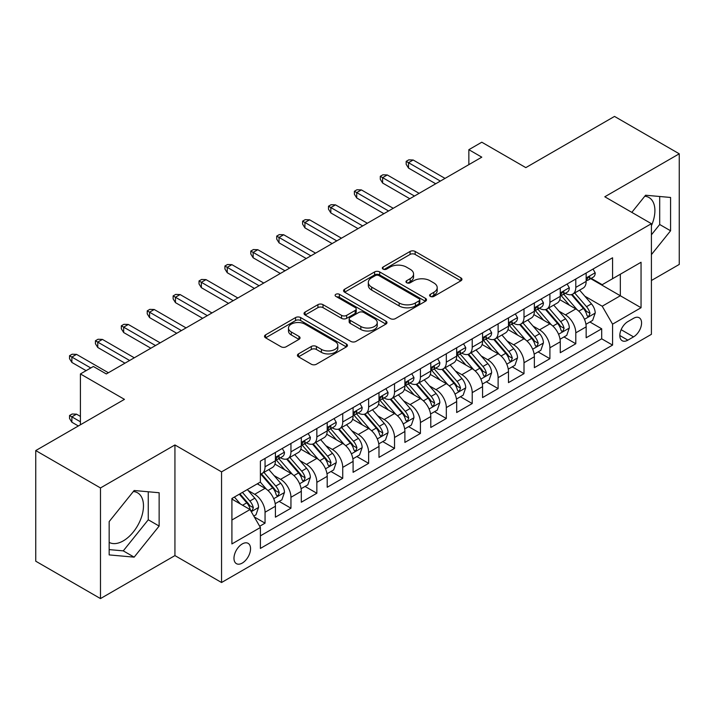 <?xml version="1.0" encoding="UTF-8"?>
<svg xmlns="http://www.w3.org/2000/svg" width="715" height="715" viewBox="0 0 715 715"><rect width="100%" height="100%" fill="white"/><g stroke="black" fill="none" stroke-linecap="round" stroke-linejoin="round"><path stroke-width="1.07" d="M430.341 296.394A2.52 1.457 0 0 0 433.898 296.394L460.907 280.798A3.593 2.074 0 0 0 461.953 279.333A3.593 2.074 0 0 0 460.907 277.867L415.156 251.457A3.593 2.074 0 0 0 410.07 251.457L383.061 267.044A2.52 1.457 0 0 0 382.328 268.071A2.52 1.457 0 0 0 383.061 269.099A2.52 1.457 0 0 0 386.618 269.099L390.113 267.079A11.503 6.641 0 0 1 406.379 267.079L410.195 269.287A11.503 6.641 0 0 1 413.565 273.979A11.503 6.641 0 0 1 410.195 278.671L406.701 280.691A2.52 1.457 0 0 0 405.959 281.719A2.52 1.457 0 0 0 406.701 282.747A2.52 1.457 0 0 0 410.258 282.747L413.753 280.727A11.503 6.641 0 0 1 430.019 280.727L433.835 282.934A11.503 6.641 0 0 1 437.205 287.627A11.503 6.641 0 0 1 433.835 292.319L430.341 294.339A2.52 1.457 0 0 0 429.599 295.367A2.52 1.457 0 0 0 430.341 296.394L430.341 294.339M109.163 542.381A28.564 16.49 120 0 0 123.275 540.871A28.564 16.49 120 0 0 141.936 515.694A28.564 16.49 120 0 0 137.557 492.805A28.564 16.49 120 0 0 133.339 491.518M242.269 563.071A11.717 6.766 120 0 0 249.919 552.74A11.717 6.766 120 0 0 248.123 543.355A11.717 6.766 120 0 0 242.269 543.936A11.717 6.766 120 0 0 234.609 554.259A11.717 6.766 120 0 0 236.406 563.652A11.717 6.766 120 0 0 242.269 563.071M644.778 196.241A28.564 16.49 -60 0 1 648.997 197.537A28.564 16.49 -60 0 1 651.41 225.743M298.486 353.88A3.593 2.074 0 0 0 297.431 355.355A3.593 2.074 0 0 0 298.486 356.821L311.32 364.23A3.593 2.074 0 0 0 316.405 364.23L346.4 346.909A3.593 2.074 0 0 0 347.445 345.443A3.593 2.074 0 0 0 346.4 343.978L300.64 317.567A3.593 2.074 0 0 0 295.563 317.567L265.569 334.879A3.593 2.074 0 0 0 264.514 336.345A3.593 2.074 0 0 0 265.569 337.811L281.075 346.766A3.593 2.074 0 0 0 286.152 346.766L298.995 339.357A3.593 2.074 0 0 0 300.041 337.891A3.593 2.074 0 0 0 298.995 336.416L291.3 331.983A9.617 5.55 0 0 1 288.485 328.06A9.617 5.55 0 0 1 294.419 322.93A9.617 5.55 0 0 1 304.903 324.127L335.022 341.52A9.617 5.55 0 0 1 337.838 345.443A9.617 5.55 0 0 1 331.903 350.573A9.617 5.55 0 0 1 321.419 349.376L316.405 346.471A3.593 2.074 0 0 0 311.32 346.471L298.486 353.88L298.486 356.821M651.41 280.503L679.25 264.434L679.25 153.797L614.516 116.42L525.82 167.623L481.794 142.214L468.852 149.685L481.794 157.166L106.312 373.945L93.37 366.473L80.42 373.945L80.42 424.773M100.484 487.943L100.484 598.58L174.934 555.6L174.934 444.962L100.484 487.943L35.75 450.566L124.446 399.363L80.42 373.945M174.934 444.962L221.552 471.873L651.41 223.688L651.41 334.325L221.552 582.51L221.552 471.873M679.25 153.797L604.801 196.777L651.41 223.688M390.372 318.595A3.593 2.074 0 0 0 395.449 318.595L425.443 301.274A3.593 2.074 0 0 0 426.498 299.808A3.593 2.074 0 0 0 425.443 298.343L379.692 271.923A3.593 2.074 0 0 0 374.606 271.923L344.612 289.244A3.593 2.074 0 0 0 343.566 290.71A3.593 2.074 0 0 0 344.612 292.176L390.372 318.595M336.854 296.94A2.52 1.457 0 0 1 339.402 297.297L339.402 294.303L385.921 321.16A3.593 2.074 0 0 1 386.976 322.626A3.593 2.074 0 0 1 385.921 324.092L355.927 341.413A3.593 2.074 0 0 1 350.842 341.413L305.091 314.993L305.091 312.062A3.593 2.074 0 0 0 304.036 313.528A3.593 2.074 0 0 0 305.091 314.993M305.091 312.062L317.925 304.653A3.593 2.074 0 0 1 323.01 304.653L341.564 315.36A3.593 2.074 0 0 0 346.65 315.36L355.167 310.444A3.593 2.074 0 0 0 356.222 308.978A3.593 2.074 0 0 0 355.167 307.513L335.844 296.359A2.52 1.457 0 0 1 335.112 295.331A2.52 1.457 0 0 1 336.667 293.99A2.52 1.457 0 0 1 339.402 294.303M100.484 598.58L35.75 561.203L35.75 450.566M259.679 526.258L265.05 523.157L254.308 516.945M248.194 490.544L254.692 494.297A14.649 8.455 60 0 1 265.05 512.235L275.409 506.256L275.409 517.168L290.951 508.204L279.163 501.403M274.086 475.591L280.593 479.345A14.649 8.455 60 0 1 290.951 497.291L301.31 491.312L301.31 502.225L316.843 493.252L305.064 486.45M299.987 460.639L306.485 464.393A14.649 8.455 60 0 1 316.843 482.339L327.202 476.36L327.202 487.273L342.735 478.299L330.956 471.498M325.879 445.695L332.386 449.449A14.649 8.455 60 0 1 342.735 467.387L353.094 461.407L353.094 472.32L368.636 463.347L356.856 456.545M351.771 430.743L358.278 434.497A14.649 8.455 60 0 1 368.636 452.434L378.995 446.455L378.995 457.368L394.528 448.403L382.748 441.593M377.672 415.79L384.169 419.544A14.649 8.455 60 0 1 394.528 437.482L404.887 431.503L404.887 442.415L420.429 433.451L408.64 426.649M403.564 400.838L410.07 404.592A14.649 8.455 60 0 1 420.429 422.538L430.788 416.559L430.788 427.472L446.321 418.498L434.541 411.697M429.465 385.894L435.962 389.648A14.649 8.455 60 0 1 446.321 407.586L456.679 401.607L456.679 412.519L472.213 403.546L460.433 396.745M455.357 370.942L461.854 374.696A14.649 8.455 60 0 1 472.213 392.633L482.571 386.654L482.571 397.567L498.114 388.594L486.325 381.792M481.249 355.99L487.755 359.743A14.649 8.455 60 0 1 498.114 377.681L508.472 371.702L508.472 382.614L524.006 373.65L512.226 366.849M507.15 341.037L513.647 344.791A14.649 8.455 60 0 1 524.006 362.737L534.364 356.749L534.364 367.671L549.907 358.698L538.118 351.896M533.041 326.085L539.548 329.838A14.649 8.455 60 0 1 549.907 347.785L560.265 341.806L560.265 352.718L575.798 343.745L575.798 332.832A14.649 8.455 -120 0 0 565.44 314.895L558.942 311.141M564.019 336.944L575.798 343.745M275.409 506.256A14.649 8.455 -120 0 0 265.05 488.318L257.284 483.832M301.31 491.312A14.649 8.455 -120 0 0 290.951 473.366L274.935 464.124M327.202 476.36A14.649 8.455 -120 0 0 316.843 458.413L300.827 449.172M353.094 461.407A14.649 8.455 -120 0 0 342.735 443.47L326.728 434.219M378.995 446.455A14.649 8.455 -120 0 0 368.636 428.517L352.62 419.267M404.887 431.503A14.649 8.455 -120 0 0 394.528 413.565L378.512 404.315M430.788 416.559A14.649 8.455 -120 0 0 420.429 398.613L404.413 389.371M456.679 401.607A14.649 8.455 -120 0 0 446.321 383.66L430.305 374.419M482.571 386.654A14.649 8.455 -120 0 0 472.213 368.717L456.206 359.466M508.472 371.702A14.649 8.455 -120 0 0 498.114 353.764L482.098 344.514M534.364 356.749A14.649 8.455 -120 0 0 524.006 338.812L507.99 329.57M560.265 341.806A14.649 8.455 -120 0 0 549.907 323.859L533.891 314.618M633.544 318.327L627.85 321.616A11.351 6.551 120 0 0 620.432 331.626A11.351 6.551 120 0 0 622.175 340.724A11.351 6.551 120 0 0 627.85 340.161L633.544 336.872A11.351 6.551 120 0 0 640.962 326.862A11.351 6.551 120 0 0 639.219 317.764A11.351 6.551 120 0 0 633.544 318.327M231.91 520.011L250.036 509.545L260.394 527.491L260.394 548.423L612.567 345.095L612.567 324.163L602.209 306.217L584.834 296.189M260.394 527.491L231.91 543.936L231.91 498.48L260.394 482.035L260.394 461.103L612.567 257.775L612.567 278.707L641.051 262.262L641.051 307.718L612.567 324.163M280.459 457.743L280.593 457.815A14.649 8.455 60 0 0 287.913 458.547L298.271 452.559A14.649 8.455 -120 0 0 301.31 445.856L301.31 437.482M306.351 442.791L306.485 442.871A14.649 8.455 60 0 0 313.814 443.595L324.172 437.616A14.649 8.455 -120 0 0 327.202 430.904L327.202 422.538M332.243 427.838L332.386 427.919A14.649 8.455 60 0 0 339.705 428.643L350.064 422.663A14.649 8.455 -120 0 0 353.094 415.96L353.094 407.586M358.144 412.886L358.278 412.966A14.649 8.455 60 0 0 365.597 413.69L375.956 407.711A14.649 8.455 -120 0 0 378.995 401.008L378.995 392.633M384.035 397.933L384.169 398.014A14.649 8.455 60 0 0 391.498 398.738L401.857 392.758A14.649 8.455 -120 0 0 404.887 386.055L404.887 377.681M409.936 382.99L410.07 383.061A14.649 8.455 60 0 0 417.39 383.794L427.749 377.815A14.649 8.455 -120 0 0 430.788 371.103L430.788 362.728M435.828 368.037L435.962 368.118A14.649 8.455 60 0 0 443.291 368.842L453.65 362.863A14.649 8.455 -120 0 0 456.679 356.15L456.679 347.785M461.72 353.085L461.854 353.165A14.649 8.455 60 0 0 469.183 353.889L479.542 347.91A14.649 8.455 -120 0 0 482.571 341.207L482.571 332.832M487.621 338.132L487.755 338.213A14.649 8.455 60 0 0 495.075 338.937L505.433 332.958A14.649 8.455 -120 0 0 508.472 326.255L508.472 317.88M513.513 323.189L513.647 323.26A14.649 8.455 60 0 0 520.976 323.984L531.334 318.005A14.649 8.455 -120 0 0 534.364 311.302L534.364 302.928M539.405 308.237L539.548 308.317A14.649 8.455 60 0 0 546.868 309.041L557.226 303.062A14.649 8.455 -120 0 0 560.265 296.35L560.265 287.975M260.394 535.857L601.69 338.812L601.69 328.793L586.157 337.766L586.157 326.853A14.649 8.455 -120 0 0 575.798 308.907L559.782 299.665M565.306 293.284L565.44 293.365A14.649 8.455 -120 0 0 572.76 294.088A14.649 8.455 -120 0 0 575.798 287.385L575.798 279.011M572.76 294.088L583.118 288.109A14.649 8.455 -120 0 0 586.157 281.397L586.157 273.032M265.05 458.413L265.05 466.788A14.649 8.455 60 0 1 262.021 473.491A14.649 8.455 60 0 1 260.394 474.09M262.021 473.491L272.379 467.512A14.649 8.455 -120 0 0 275.409 460.809L275.409 452.434M290.951 443.461L290.951 451.835A14.649 8.455 60 0 1 287.913 458.547M316.843 428.517L316.843 436.883A14.649 8.455 60 0 1 313.814 443.595M342.735 413.565L342.735 421.939A14.649 8.455 60 0 1 339.705 428.643M368.636 398.613L368.636 406.987A14.649 8.455 60 0 1 365.597 413.69M394.528 383.66L394.528 392.034A14.649 8.455 60 0 1 391.498 398.738M420.429 368.717L420.429 377.082A14.649 8.455 60 0 1 417.39 383.794M446.321 353.764L446.321 362.139A14.649 8.455 60 0 1 443.291 368.842M472.213 338.812L472.213 347.186A14.649 8.455 60 0 1 469.183 353.889M498.114 323.859L498.114 332.234A14.649 8.455 60 0 1 495.075 338.937M524.006 308.907L524.006 317.281A14.649 8.455 60 0 1 520.976 323.984M549.907 293.963L549.907 302.329A14.649 8.455 60 0 1 546.868 309.041M549.907 347.785L549.907 358.698M524.006 362.737L524.006 373.65M498.114 377.681L498.114 388.594M472.213 392.633L472.213 403.546M446.321 407.586L446.321 418.498M420.429 422.538L420.429 433.451M394.528 437.482L394.528 448.403M368.636 452.434L368.636 463.347M342.735 467.387L342.735 478.299M316.843 482.339L316.843 493.252M290.951 497.291L290.951 508.204M265.05 512.235L265.05 523.157M250.036 509.545L231.91 499.079M602.209 306.217L620.334 295.751L620.334 274.229L641.051 262.262M590.679 278.635L641.051 307.718M591.198 278.332L602.209 284.686L612.567 278.707M174.934 555.6L221.552 582.51M468.852 149.685L468.852 164.638M589.911 321.991L601.69 328.793M601.69 338.812L612.567 345.095M651.41 254.62L670.572 230.784L670.572 197.465L645.582 195.231L631.81 212.373M109.163 554.912L134.152 557.146L159.141 526.061L159.141 492.742L134.152 490.508L109.163 521.593L109.163 554.912M651.41 234.815L659.695 224.501L659.695 196.491M659.695 224.501L670.572 230.784M109.163 549.603L123.275 550.863L148.264 519.778L148.264 491.768M148.264 519.778L159.141 526.061M123.275 550.863L134.152 557.146M431.342 296.752L433.835 295.313A11.503 6.641 0 0 0 437.205 290.621L437.205 287.627M413.565 273.979L413.565 276.973A11.503 6.641 0 0 1 410.195 281.665L407.702 283.104M460.853 280.834L415.156 254.442A3.593 2.074 0 0 0 410.07 254.442L384.071 269.457M425.398 301.301L379.692 274.918A3.593 2.074 0 0 0 374.606 274.918L344.666 292.203M419.088 300.836A2.52 1.457 0 0 0 419.83 299.808A2.52 1.457 0 0 0 419.088 298.781L378.932 275.597A2.52 1.457 0 0 0 375.375 275.597L371.684 277.724A11.503 6.641 0 0 0 368.314 282.416A11.503 6.641 0 0 0 371.684 287.117L399.14 302.963A11.503 6.641 0 0 0 415.406 302.963L419.088 300.836L419.088 303.821A2.52 1.457 0 0 0 419.83 302.794L419.83 299.808M368.314 282.416L368.314 285.41A11.503 6.641 0 0 0 371.684 290.102L371.684 287.117M419.088 303.821L415.406 305.949A11.503 6.641 0 0 1 399.14 305.949L371.684 290.102M305.135 315.02L317.925 307.638L317.925 304.653M356.222 308.978L356.222 311.972A3.593 2.074 0 0 1 355.167 313.438L346.65 318.354A3.593 2.074 0 0 1 341.564 318.354L323.01 307.638A3.593 2.074 0 0 0 317.925 307.638M339.402 297.297L385.877 324.118M360.825 326.478A9.617 5.55 0 0 0 371.3 327.685A9.617 5.55 0 0 0 377.234 322.554A9.617 5.55 0 0 0 374.419 318.631L363.81 312.5A3.593 2.074 0 0 0 358.724 312.5L350.207 317.415A3.593 2.074 0 0 0 349.152 318.881A3.593 2.074 0 0 0 350.207 320.356L360.825 326.478L360.825 329.472A9.617 5.55 0 0 0 371.3 330.67A9.617 5.55 0 0 0 377.234 325.54L377.234 322.554M349.152 318.881L349.152 321.875A3.593 2.074 0 0 0 350.207 323.341L350.207 320.356M360.825 329.472L350.207 323.341M337.838 345.443L337.838 348.437A9.617 5.55 0 0 1 331.903 353.568A9.617 5.55 0 0 1 321.419 352.361L316.405 349.465A3.593 2.074 0 0 0 311.32 349.465L298.53 356.848M288.485 328.06L288.485 331.045A9.617 5.55 0 0 0 291.3 334.969L291.3 331.983M298.942 339.384L291.3 334.969M346.346 346.945L300.64 320.552A3.593 2.074 0 0 0 295.563 320.552L265.614 337.846M585.942 324.288L592.628 320.427L595.22 312.947A9.706 5.604 -120 0 0 591.439 303.839L579.606 290.138M577.237 309.854L563.715 294.205M569.542 305.296L561.695 296.216A23.255 13.424 -120 0 0 560.971 295.402M571.446 294.616L583.413 308.469A9.706 5.604 60 0 1 586.872 315.154L587.578 316.307L588.892 316.119L589.982 313.358A9.706 5.604 -120 0 0 586.523 306.672L574.69 292.98M572.152 294.383L585.004 309.273A4.942 2.851 60 0 1 586.255 311.213L589.982 313.358M593.021 269.063L595.22 272.88A9.706 5.604 60 0 1 593.209 277.17L588.293 280.012A9.706 5.604 -120 0 0 589.982 277.778L589.777 276.919M586.479 280.468L586.523 280.468A9.706 5.604 -120 0 0 588.293 280.012M588.722 277.054L589.982 277.778C589.366 276.312 588.329 276.911 586.872 279.574A9.706 5.604 60 0 1 586.157 280.95M440.369 181.083L408.515 162.689L408.515 168.079L406.183 164.343L406.183 161.349L408.515 162.689L413.172 159.999L445.025 178.393M408.515 168.079L435.703 183.773M406.183 161.349L408.774 159.856L413.172 159.999M560.042 339.241L566.736 335.371L569.319 327.899A9.706 5.604 -120 0 0 565.547 318.783L553.714 305.091M551.345 324.807L537.823 309.148M543.65 320.249L535.794 311.159A23.255 13.424 -120 0 0 535.079 310.355M545.545 309.568L557.512 323.421A9.706 5.604 60 0 1 560.98 330.107L561.686 331.26L562.991 331.072L564.081 328.31A9.706 5.604 -120 0 0 560.623 321.625L548.789 307.924M546.251 309.336L559.112 324.226A4.942 2.851 60 0 1 560.354 326.156L564.081 328.31M534.15 354.184L540.835 350.323L543.427 342.851A9.706 5.604 -120 0 0 539.646 333.735L527.813 320.034M525.445 339.759L511.922 324.101M517.749 335.201L509.902 326.112A23.255 13.424 -120 0 0 509.178 325.307M519.653 324.512L531.62 338.374A9.706 5.604 60 0 1 535.079 345.059L535.785 346.203L537.099 346.024L538.189 343.263A9.706 5.604 -120 0 0 534.731 336.577L522.897 322.876M520.359 324.288L533.22 339.178A4.942 2.851 60 0 1 534.462 341.109L538.189 343.263M508.249 369.137L514.943 365.276L517.535 357.795A9.706 5.604 -120 0 0 513.754 348.688L501.921 334.986M499.553 354.712L486.03 339.053M491.857 350.153L484.01 341.064A23.255 13.424 -120 0 0 483.286 340.251M493.761 339.464L505.728 353.317A9.706 5.604 60 0 1 509.187 360.003L509.893 361.155L511.207 360.977L512.298 358.215A9.706 5.604 -120 0 0 508.83 351.53L497.005 337.829M494.458 339.241L507.319 354.131A4.942 2.851 60 0 1 508.571 356.061L512.298 358.215M482.357 384.089L489.051 380.228L491.634 372.747A9.706 5.604 -120 0 0 487.853 363.64L476.029 349.939M473.652 369.664L460.129 354.005M465.957 365.097L458.109 356.016A23.255 13.424 -120 0 0 457.394 355.203M467.86 354.417L479.828 368.27A9.706 5.604 60 0 1 483.286 374.955L483.992 376.108L485.306 375.92L486.397 373.167A9.706 5.604 -120 0 0 482.938 366.473L471.105 352.781M468.566 354.193L481.427 369.074A4.942 2.851 60 0 1 482.67 371.014L486.397 373.167M567.12 284.016L569.319 287.832A9.706 5.604 60 0 1 567.317 292.122L562.392 294.964A9.706 5.604 -120 0 0 564.081 292.73L563.876 291.872M560.587 295.42L560.623 295.42A9.706 5.604 -120 0 0 562.392 294.964M562.83 292.006L564.081 292.73C563.474 291.264 562.437 291.863 560.98 294.526A9.706 5.604 60 0 1 560.265 295.903M414.468 196.035L382.614 177.642L382.614 183.031L380.291 179.286L380.291 176.301L382.614 177.642L387.28 174.952L419.133 193.345M382.614 183.031L409.811 198.725M380.291 176.301L382.874 174.8L387.28 174.952M541.228 298.968L543.427 302.776A9.706 5.604 60 0 1 541.416 307.075L536.5 309.917A9.706 5.604 -120 0 0 538.189 307.682L537.984 306.815M534.686 310.373L534.731 310.373A9.706 5.604 -120 0 0 536.5 309.917M536.938 306.958L538.189 307.682C537.582 306.217 536.545 306.815 535.079 309.47A9.706 5.604 60 0 1 534.364 310.855M388.576 210.988L356.722 192.594L356.722 197.975L354.39 194.239L354.39 191.254L356.722 192.594L361.388 189.904L393.232 208.288M356.722 197.975L383.91 213.678M354.39 191.254L356.982 189.752L361.388 189.904M515.336 313.921L517.535 317.728A9.706 5.604 60 0 1 515.524 322.027L510.599 324.869A9.706 5.604 -120 0 0 512.298 322.626L512.092 321.768M508.794 325.316L508.83 325.316A9.706 5.604 -120 0 0 510.599 324.869M511.037 321.902L512.298 322.626C511.681 321.169 510.644 321.768 509.187 324.422A9.706 5.604 60 0 1 508.472 325.808M362.675 225.931L330.831 207.547L330.831 212.927L328.498 209.191L328.498 206.197L330.831 207.547L335.487 204.856L367.34 223.241M330.831 212.927L358.018 228.621M328.498 206.197L331.09 204.704L335.487 204.856M489.435 328.873L491.634 332.681A9.706 5.604 60 0 1 489.632 336.971L484.707 339.813A9.706 5.604 -120 0 0 486.397 337.578L486.191 336.72M482.902 340.269L482.938 340.269A9.706 5.604 -120 0 0 484.707 339.813M485.145 336.854L486.397 337.578C485.789 336.122 484.752 336.72 483.286 339.375A9.706 5.604 60 0 1 482.571 340.751M336.783 240.883L304.93 222.499L304.93 227.879L302.606 224.144L302.606 221.15L304.93 222.499L309.595 219.809L341.448 238.193M304.93 227.879L332.126 243.574M302.606 221.15L305.189 219.657L309.595 219.809M456.465 399.042L463.15 395.172L465.742 387.7A9.706 5.604 -120 0 0 461.962 378.584L450.128 364.891M447.76 384.607L434.237 368.958M440.065 380.049L432.218 370.969A23.255 13.424 -120 0 0 431.494 370.156M441.968 369.369L453.936 383.222A9.706 5.604 60 0 1 457.394 389.907L458.1 391.06L459.414 390.873L460.505 388.111A9.706 5.604 -120 0 0 457.046 381.426L445.213 367.733M442.674 369.137L455.527 384.026A4.942 2.851 60 0 1 456.778 385.966L460.505 388.111M463.543 343.817L465.742 347.633A9.706 5.604 60 0 1 463.731 351.923L458.816 354.765A9.706 5.604 -120 0 0 460.505 352.531L460.299 351.673M457.001 355.221L457.046 355.221A9.706 5.604 -120 0 0 458.816 354.765M459.253 351.807L460.505 352.531C459.888 351.065 458.86 351.664 457.394 354.327A9.706 5.604 60 0 1 456.679 355.704M310.891 255.836L279.038 237.443L279.038 242.832L276.705 239.087L276.705 236.102L279.038 237.443L283.694 234.752L315.547 253.146M279.038 242.832L306.226 258.526M276.705 236.102L279.297 234.609L283.694 234.752M430.564 413.994L437.258 410.124L439.85 402.652A9.706 5.604 -120 0 0 436.07 393.536L424.236 379.844M421.868 399.56L408.345 383.901M414.173 395.002L406.326 385.912A23.255 13.424 -120 0 0 405.602 385.108M416.076 384.321L428.044 398.175A9.706 5.604 60 0 1 431.503 404.86L432.209 406.013L433.513 405.825L434.604 403.063A9.706 5.604 -120 0 0 431.145 396.378L419.312 382.677M416.774 384.089L429.635 398.979A4.942 2.851 60 0 1 430.877 400.909L434.604 403.063M437.643 358.769L439.85 362.585A9.706 5.604 60 0 1 437.839 366.875L432.915 369.718A9.706 5.604 -120 0 0 434.604 367.483L434.398 366.616M431.109 370.173L431.145 370.173A9.706 5.604 -120 0 0 432.915 369.718M433.353 366.759L434.604 367.483C433.996 366.017 432.959 366.616 431.503 369.28A9.706 5.604 60 0 1 430.788 370.656M284.99 270.788L253.146 252.395L253.146 257.775L250.813 254.04L250.813 251.054L253.146 252.395L257.802 249.705L289.655 268.098M253.146 257.775L280.334 273.479M250.813 251.054L253.405 249.553L257.802 249.705M404.672 428.937L411.366 425.076L413.949 417.605A9.706 5.604 -120 0 0 410.169 408.488L398.344 394.787M395.967 414.512L382.445 398.854M388.272 409.954L380.425 400.865A23.255 13.424 -120 0 0 379.701 400.06M390.175 399.265L402.143 413.127A9.706 5.604 60 0 1 405.602 419.812L406.308 420.956L407.622 420.778L408.712 418.016A9.706 5.604 -120 0 0 405.253 411.331L393.42 397.629M390.882 399.042L403.743 413.931A4.942 2.851 60 0 1 404.985 415.862L408.712 418.016M411.751 373.722L413.949 377.529A9.706 5.604 60 0 1 411.938 381.828L407.023 384.67A9.706 5.604 -120 0 0 408.712 382.436L408.506 381.569M405.208 385.126L405.253 385.126A9.706 5.604 -120 0 0 407.023 384.67M407.461 381.712L408.712 382.436C408.104 380.97 407.067 381.569 405.602 384.223A9.706 5.604 60 0 1 404.887 385.608M259.098 285.741L227.245 267.347L227.245 272.728L224.912 268.992L224.912 265.998L227.245 267.347L231.91 264.657L263.755 283.042M227.245 272.728L254.433 288.431M224.912 265.998L227.504 264.505L231.91 264.657M378.771 443.89L385.465 440.029L388.057 432.548A9.706 5.604 -120 0 0 384.277 423.441L372.444 409.74M370.075 429.465L356.553 413.806M362.38 424.907L354.533 415.817A23.255 13.424 -120 0 0 353.809 415.004M364.284 414.217L376.251 428.07A9.706 5.604 60 0 1 379.71 434.756L380.416 435.909L381.73 435.721L382.82 432.968A9.706 5.604 -120 0 0 379.352 426.283L367.528 412.582M364.99 413.994L377.842 428.884A4.942 2.851 60 0 1 379.093 430.814L382.82 432.968M385.859 388.674L388.057 392.481A9.706 5.604 60 0 1 386.046 396.78L381.131 399.614A9.706 5.604 -120 0 0 382.82 397.379L382.614 396.521M379.316 400.069L379.352 400.069A9.706 5.604 -120 0 0 381.131 399.614M381.56 396.655L382.82 397.379C382.203 395.922 381.167 396.521 379.71 399.176A9.706 5.604 60 0 1 378.995 400.561M233.206 300.684L201.353 282.3L201.353 287.68L199.02 283.944L199.02 280.95L201.353 282.3L206.009 279.61L237.863 297.994M201.353 287.68L228.541 303.375M199.02 280.95L201.612 279.458L206.009 279.61M352.879 458.842L359.574 454.981L362.156 447.501A9.706 5.604 -120 0 0 358.385 438.393L346.552 424.692M344.183 444.408L330.661 428.759M336.488 439.85L328.632 430.77A23.255 13.424 -120 0 0 327.917 429.956M338.383 429.17L350.35 443.023A9.706 5.604 60 0 1 353.818 449.708L354.524 450.861L355.829 450.673L356.919 447.912A9.706 5.604 -120 0 0 353.46 441.227L341.627 427.534M339.089 428.946L351.95 443.827A4.942 2.851 60 0 1 353.192 445.767L356.919 447.912M359.958 403.618L362.156 407.434A9.706 5.604 60 0 1 360.154 411.724L355.23 414.566A9.706 5.604 -120 0 0 356.919 412.332L356.714 411.474M353.425 415.022L353.46 415.022A9.706 5.604 -120 0 0 355.23 414.566M355.668 411.608L356.919 412.332C356.311 410.875 355.275 411.465 353.818 414.128A9.706 5.604 60 0 1 353.094 415.504M207.305 315.637L175.452 297.252L175.452 302.633L173.128 298.897L173.128 295.903L175.452 297.252L180.117 294.562L211.971 312.947M175.452 302.633L202.649 318.327M173.128 295.903L175.711 294.41L180.117 294.562M326.987 473.795L333.673 469.925L336.264 462.453A9.706 5.604 -120 0 0 332.484 453.337L320.651 439.645M318.282 459.361L304.76 443.711M310.587 454.803L302.74 445.722A23.255 13.424 -120 0 0 302.016 444.909M312.491 444.122L324.458 457.975A9.706 5.604 60 0 1 327.917 464.661L328.623 465.814L329.937 465.626L331.027 462.864A9.706 5.604 -120 0 0 327.568 456.179L315.735 442.487M313.197 443.89L326.058 458.78A4.942 2.851 60 0 1 327.3 460.719L331.027 462.864M334.066 418.57L336.264 422.386A9.706 5.604 60 0 1 334.254 426.676L329.338 429.518A9.706 5.604 -120 0 0 331.027 427.284L330.822 426.426M327.524 429.974L327.568 429.974A9.706 5.604 -120 0 0 329.338 429.518M329.776 426.56L331.027 427.284C330.419 425.818 329.383 426.417 327.917 429.08A9.706 5.604 60 0 1 327.202 430.457M181.413 330.589L149.56 312.196L149.56 317.585L147.227 313.84L147.227 310.855L149.56 312.196L154.226 309.506L186.07 327.899M149.56 317.585L176.748 333.279M147.227 310.855L149.819 309.363L154.226 309.506M301.087 488.738L307.781 484.877L310.373 477.406A9.706 5.604 -120 0 0 306.592 468.289L294.759 454.588M292.39 474.313L278.868 458.655M284.695 469.755L276.848 460.666A23.255 13.424 -120 0 0 276.124 459.861M286.599 459.066L298.566 472.928A9.706 5.604 60 0 1 302.025 479.613L302.731 480.757L304.036 480.578L305.126 477.817A9.706 5.604 -120 0 0 301.667 471.131L289.834 457.43M287.296 458.842L300.157 473.732A4.942 2.851 60 0 1 301.408 475.663L305.126 477.817M308.165 433.522L310.373 437.339A9.706 5.604 60 0 1 308.362 441.629L303.437 444.471A9.706 5.604 -120 0 0 305.126 442.236L304.93 441.37M301.632 444.927L301.667 444.927A9.706 5.604 -120 0 0 303.437 444.471M303.875 441.513L305.126 442.236C304.519 440.771 303.482 441.37 302.025 444.024A9.706 5.604 60 0 1 301.31 445.409M155.513 345.542L123.668 327.148L123.668 332.529L121.335 328.793L121.335 325.808L123.668 327.148L128.325 324.458L160.178 342.851M123.668 332.529L150.856 348.232M121.335 325.808L123.927 324.306L128.325 324.458M275.195 503.691L281.889 499.83L284.472 492.358A9.706 5.604 -120 0 0 280.691 483.242L268.867 469.541M266.489 489.266L260.296 482.089M258.794 484.707L257.793 483.537M260.698 474.018L272.665 487.88A9.706 5.604 60 0 1 276.124 494.566L276.83 495.709L278.144 495.531L279.234 492.769A9.706 5.604 -120 0 0 275.776 486.084L263.942 472.383M261.404 473.795L274.265 488.685A4.942 2.851 60 0 1 275.507 490.615L279.234 492.769M282.273 448.475L284.472 452.282A9.706 5.604 60 0 1 282.461 456.581L277.545 459.423A9.706 5.604 -120 0 0 279.234 457.189L279.029 456.322M275.74 459.879L275.776 459.87A9.706 5.604 -120 0 0 277.545 459.423M277.983 456.465L279.234 457.189C278.627 455.723 277.59 456.322 276.124 458.976A9.706 5.604 60 0 1 275.409 460.362M129.621 360.485L97.767 342.101L97.767 347.481L95.435 343.745L95.435 340.751L97.767 342.101L102.433 339.411L134.286 357.795M97.767 347.481L124.955 363.184M95.435 340.751L98.027 339.259L102.433 339.411M253.789 516.051L255.988 514.782L258.58 507.301A9.706 5.604 -120 0 0 254.799 498.194L247.354 489.569M240.401 503.986L234.404 497.041M232.902 499.66L231.91 498.507M239.319 494.199L246.773 502.824A9.706 5.604 60 0 1 250.232 509.509L250.938 510.662L252.252 510.474L253.342 507.722A9.706 5.604 -120 0 0 249.884 501.036L242.43 492.412M239.927 493.859L248.364 503.637A4.942 2.851 60 0 1 249.615 505.568L253.342 507.722M71.875 422.234L69.543 418.498L69.543 415.504L72.135 414.012L76.532 414.164L71.875 416.854L71.875 422.234L78.346 425.97M69.543 415.504L80.42 421.787M76.532 414.164L80.42 416.407M90.778 367.966L71.875 357.053L71.875 362.433L69.543 358.698L69.543 355.704L71.875 357.053L76.532 354.363L108.385 372.747M71.875 362.433L86.113 370.656M69.543 355.704L72.135 354.211L76.532 354.363M254.692 494.297L265.05 488.318M280.593 479.345L290.951 473.366M306.485 464.393L316.843 458.413M332.386 449.449L342.735 443.47M358.278 434.497L368.636 428.517M384.169 419.544L394.528 413.565M410.07 404.592L420.429 398.613M435.962 389.648L446.321 383.66M461.854 374.696L472.213 368.717M487.755 359.743L498.114 353.764M513.647 344.791L524.006 338.812M539.548 329.838L549.907 323.859M565.44 314.895L575.798 308.907M575.798 287.385L586.157 281.397M265.05 466.788L275.409 460.809M290.951 451.835L301.31 445.856M316.843 436.883L327.202 430.904M342.735 421.939L353.094 415.96M368.636 406.987L378.995 401.008M394.528 392.034L404.887 386.055M420.429 377.082L430.788 371.103M446.321 362.139L456.679 356.15M472.213 347.186L482.571 341.207M498.114 332.234L508.472 326.255M524.006 317.281L534.364 311.302M549.907 302.329L560.265 296.35M575.798 332.832L586.157 326.853M621.129 329.695L633.544 336.872M619.825 335.523L627.85 340.161M433.835 295.313L433.835 292.319M406.701 282.747L406.701 280.691M410.195 281.665L410.195 278.671M383.061 269.099L383.061 267.044M410.07 254.442L410.07 251.457M415.156 254.442L415.156 251.457M460.907 280.798L460.907 277.867M344.612 292.176L344.612 289.244M374.606 274.918L374.606 271.923M379.692 274.918L379.692 271.923M425.443 301.274L425.443 298.343M399.14 305.949L399.14 302.963M415.406 305.949L415.406 302.963M323.01 307.638L323.01 304.653M341.564 318.354L341.564 315.36M346.65 318.354L346.65 315.36M355.167 313.438L355.167 310.444M385.921 324.092L385.921 321.16M311.32 349.465L311.32 346.471M316.405 349.465L316.405 346.471M321.419 352.361L321.419 349.376M298.995 339.357L298.995 336.416M265.569 337.811L265.569 334.879M295.563 320.552L295.563 317.567M300.64 320.552L300.64 317.567M346.4 346.909L346.4 343.978M584.459 319.31L595.157 313.134M586.523 306.672L591.439 303.839M578.784 311.141L583.413 308.469M595.157 272.764L586.157 277.965M558.567 334.262L569.256 328.087M560.623 321.625L565.547 318.783M552.892 326.094L557.512 323.421M532.666 349.215L543.364 343.039M534.731 336.577L539.646 333.735M526.991 341.046L531.62 338.374M506.774 364.158L517.472 357.983M508.83 351.53L513.754 348.688M501.099 355.99L505.728 353.317M480.873 379.111L491.571 372.935M482.938 366.473L487.853 363.64M475.198 370.942L479.828 368.27M569.256 287.716L560.265 292.918M543.364 302.668L534.364 307.861M517.472 317.621L508.472 322.814M491.571 332.573L482.571 337.766M454.981 394.063L465.68 387.888M457.046 381.426L461.962 378.584M449.306 385.894L453.936 383.222M465.68 347.517L456.679 352.718M429.089 409.016L439.779 402.84M431.145 396.378L436.07 393.536M423.414 400.847L428.044 398.175M439.779 362.469L430.788 367.662M403.189 423.968L413.887 417.792M405.253 411.331L410.169 408.488M397.513 415.799L402.143 413.127M413.887 377.422L404.887 382.614M377.297 438.912L387.995 432.736M379.352 426.283L384.277 423.441M371.621 430.743L376.251 428.07M387.995 392.374L378.995 397.567M351.396 453.864L362.094 447.688M353.46 441.227L358.385 438.393M345.72 445.695L350.35 443.023M362.094 407.327L353.094 412.519M325.504 468.817L336.202 462.641M327.568 456.179L332.484 453.337M319.828 460.648L324.458 457.975M336.202 422.27L327.202 427.472M299.612 483.769L310.31 477.593M301.667 471.131L306.592 468.289M293.937 475.6L298.566 472.928M310.31 437.223L301.31 442.415M273.711 498.713L284.409 492.546M275.776 486.084L280.691 483.242M268.036 490.553L272.665 487.88M284.409 452.175L275.409 457.368M251.26 511.681L258.517 507.489M249.884 501.036L254.799 498.194M242.582 505.246L246.773 502.824"/></g></svg>
